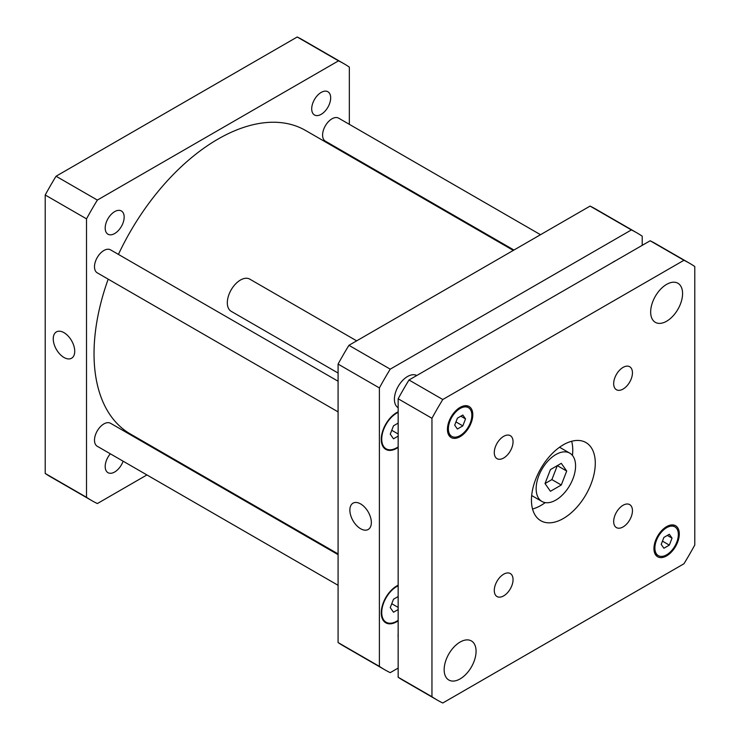 <?xml version="1.0" encoding="UTF-8"?>
<svg xmlns="http://www.w3.org/2000/svg" width="740" height="740" viewBox="0 0 740 740"><rect width="100%" height="100%" fill="white"/><g stroke="black" fill="none" stroke-linecap="round" stroke-linejoin="round"><path stroke-width="1.11" d="M550.44 491.277L545.019 483.562L551.892 479.594L557.312 465.627L566.701 471.047L561.281 485.015L550.44 491.277M561.281 485.015L551.892 479.594M545.019 483.562L550.44 469.595L561.281 463.332L566.701 471.047M536.149 488.687A27.88 16.095 -60 0 1 548.312 460.632A27.88 16.095 -60 0 1 569.8 453.158A27.88 16.095 -60 0 1 569.8 485.348A27.88 16.095 -60 0 1 541.921 501.452A27.88 16.095 -60 0 1 536.149 488.687M532.55 509.009A45.131 26.057 120 0 0 545.223 502.608M572.455 455.442A45.131 26.057 120 0 0 571.659 441.262M531.449 500.064A45.131 26.057 -60 0 1 551.152 454.647A45.131 26.057 -60 0 1 585.932 442.548A45.131 26.057 -60 0 1 585.932 494.671A45.131 26.057 -60 0 1 540.801 520.729A45.131 26.057 -60 0 1 531.449 500.064M613.682 383.653A13.274 7.668 -60 0 1 619.473 370.296A13.274 7.668 -60 0 1 629.703 366.744A13.274 7.668 -60 0 1 629.703 382.071A13.274 7.668 -60 0 1 616.429 389.73A13.274 7.668 -60 0 1 613.682 383.653M494.283 452.593A13.274 7.668 -60 0 1 500.074 439.236A13.274 7.668 -60 0 1 510.304 435.675A13.274 7.668 -60 0 1 510.304 451.002A13.274 7.668 -60 0 1 497.03 458.671A13.274 7.668 -60 0 1 494.283 452.593M494.283 590.465A13.274 7.668 -60 0 1 500.074 577.107A13.274 7.668 -60 0 1 510.304 573.546A13.274 7.668 -60 0 1 510.304 588.874A13.274 7.668 -60 0 1 497.03 596.542A13.274 7.668 -60 0 1 494.283 590.465M613.682 521.524A13.274 7.668 -60 0 1 619.473 508.167A13.274 7.668 -60 0 1 629.703 504.615A13.274 7.668 -60 0 1 629.703 519.942A13.274 7.668 -60 0 1 616.429 527.601A13.274 7.668 -60 0 1 613.682 521.524M338.088 373.034L231.167 311.309A18.583 10.73 -60 0 1 227.319 302.799A18.583 10.73 -60 0 1 235.431 284.095A18.583 10.73 -60 0 1 249.75 279.119L356.671 340.844M398.157 407.712A18.583 10.73 -60 0 1 394.401 399.267A18.583 10.73 -60 0 1 402.458 380.628A18.583 10.73 -60 0 1 416.74 375.532M650.663 312.012A22.57 13.033 -60 0 1 660.515 289.303A22.57 13.033 -60 0 1 677.905 283.254A22.57 13.033 -60 0 1 677.905 309.311A22.57 13.033 -60 0 1 655.344 322.344A22.57 13.033 -60 0 1 650.663 312.012M444.157 669.7A22.57 13.033 -60 0 1 454.009 646.982A22.57 13.033 -60 0 1 471.399 640.942A22.57 13.033 -60 0 1 471.399 666.999A22.57 13.033 -60 0 1 448.829 680.023A22.57 13.033 -60 0 1 444.157 669.7M663.91 548.238L661.199 544.381L663.91 537.397L669.33 534.271L672.04 538.128L669.33 545.112L663.91 548.238M669.33 545.112L662.457 541.144M672.04 538.128L667.351 535.418M457.403 429.006L454.693 425.158L457.403 418.174L462.824 415.038L465.534 418.896L462.824 425.879L457.403 429.006M462.824 425.879L455.951 421.911M465.534 418.896L460.835 416.185M654.891 548.026A16.595 9.583 120 0 0 658.323 555.629A16.595 9.583 120 0 0 674.917 546.046A16.595 9.583 120 0 0 674.917 526.889A16.595 9.583 120 0 0 662.134 531.329A16.595 9.583 120 0 0 654.891 548.026M653.947 548.571A17.917 10.351 -60 0 1 661.773 530.534A17.917 10.351 -60 0 1 675.583 525.733A17.917 10.351 -60 0 1 675.583 546.425A17.917 10.351 -60 0 1 657.666 556.776A17.917 10.351 -60 0 1 653.947 548.571M448.375 428.802A16.595 9.583 120 0 0 451.816 436.397A16.595 9.583 120 0 0 468.411 426.814A16.595 9.583 120 0 0 468.411 407.657A16.595 9.583 120 0 0 455.627 412.097A16.595 9.583 120 0 0 448.375 428.802M447.441 429.339A17.917 10.351 -60 0 1 455.267 411.301A17.917 10.351 -60 0 1 469.077 406.5A17.917 10.351 -60 0 1 469.077 427.202A17.917 10.351 -60 0 1 451.15 437.543A17.917 10.351 -60 0 1 447.441 429.339M694.786 266.539L694.786 545.001A252.22 145.623 -60 0 1 683.945 563.769L442.788 703A252.22 145.623 -60 0 1 437.257 700.077A252.22 145.623 -60 0 1 431.957 696.738L431.957 418.285A252.22 145.623 -60 0 1 442.788 399.507L683.945 260.276A252.22 145.623 -60 0 1 689.476 263.209A252.22 145.623 -60 0 1 694.786 266.539M689.476 263.209L655.686 243.701A252.22 145.623 120 0 0 650.155 240.768L408.998 379.999A252.22 145.623 120 0 0 398.157 398.777L398.157 677.23A252.22 145.623 120 0 0 403.467 680.56L437.257 700.077M398.157 677.23L431.957 696.738M398.157 398.777L431.957 418.285M408.998 379.999L442.788 399.507M650.155 240.768L683.945 260.276M63.992 357.476A15.198 8.769 60 0 1 54.066 344.091A15.198 8.769 60 0 1 56.397 331.909A15.198 8.769 60 0 1 71.586 340.687A15.198 8.769 60 0 1 71.586 358.225A15.198 8.769 60 0 1 63.992 357.476M360.611 528.73A15.198 8.769 60 0 1 350.686 515.345A15.198 8.769 60 0 1 353.017 503.163A15.198 8.769 60 0 1 368.206 511.941A15.198 8.769 60 0 1 368.206 529.479A15.198 8.769 60 0 1 360.611 528.73M513.958 250.037L325.35 141.146A13.274 7.668 -60 0 1 322.594 135.069A13.274 7.668 -60 0 1 328.394 121.712A13.274 7.668 -60 0 1 338.624 118.15L540.505 234.71M338.088 585.303L97.245 446.257A13.274 7.668 -60 0 1 94.498 440.18A13.274 7.668 -60 0 1 100.289 426.823A13.274 7.668 -60 0 1 110.519 423.271L338.088 554.649M338.088 411.884L97.245 272.838A13.274 7.668 -60 0 1 94.498 266.761A13.274 7.668 -60 0 1 100.289 253.404A13.274 7.668 -60 0 1 110.519 249.843L338.088 381.23M612.692 262.404A13.413 7.742 -60 0 1 615.421 260.822M398.157 637.14A13.413 7.742 -60 0 1 398.065 635.614A13.413 7.742 -60 0 1 398.157 633.967M398.157 609.538L393.504 612.23L390.248 607.605L393.504 599.224L398.157 596.533M398.157 597.152L397.621 596.847M398.157 607.41L391.756 603.711M398.157 436.119L393.504 438.802L390.248 434.177L393.504 425.796L398.157 423.114M398.157 423.733L397.621 423.419M398.157 433.992L391.756 430.292M398.157 585.775A21.238 12.266 120 0 0 381.729 612.516A21.238 12.266 120 0 0 386.132 622.248A21.238 12.266 120 0 0 398.157 620.305M398.157 620.851A21.904 12.645 -60 0 1 385.799 622.821A21.904 12.645 -60 0 1 381.267 612.794A21.904 12.645 -60 0 1 398.157 585.229M398.157 412.346A21.238 12.266 120 0 0 381.729 439.098A21.238 12.266 120 0 0 386.132 448.819A21.238 12.266 120 0 0 398.157 446.877M398.157 447.423A21.904 12.645 -60 0 1 385.799 449.393A21.904 12.645 -60 0 1 381.267 439.366A21.904 12.645 -60 0 1 398.157 411.801M642.218 245.347L642.218 236.19A252.22 145.623 120 0 0 636.909 232.86A252.22 145.623 120 0 0 631.377 229.927L390.23 369.158A252.22 145.623 120 0 0 379.389 387.936L379.389 666.389A252.22 145.623 120 0 0 384.689 669.728A252.22 145.623 120 0 0 390.23 672.651L398.157 668.072M384.689 669.728L343.388 645.881A252.22 145.623 -60 0 1 338.088 642.551L338.088 364.089A252.22 145.623 -60 0 1 348.929 345.312L590.076 206.09A252.22 145.623 -60 0 1 595.607 209.013L636.909 232.86M590.076 206.09L631.377 229.927M348.929 345.312L390.23 369.158M338.088 364.089L379.389 387.936M338.088 642.551L379.389 666.389M124.163 217.116A13.413 7.742 -60 0 1 118.308 230.612A13.413 7.742 -60 0 1 107.975 234.21A13.413 7.742 -60 0 1 105.191 228.068A13.413 7.742 -60 0 1 111.046 214.563A13.413 7.742 -60 0 1 121.388 210.974A13.413 7.742 -60 0 1 124.163 217.116M123.108 461.196A13.413 7.742 -60 0 1 107.975 472.666A13.413 7.742 -60 0 1 105.191 466.524A13.413 7.742 -60 0 1 110.334 453.814M330.678 97.883A13.413 7.742 -60 0 1 324.823 111.389A13.413 7.742 -60 0 1 314.482 114.978A13.413 7.742 -60 0 1 311.707 108.835A13.413 7.742 -60 0 1 317.562 95.34A13.413 7.742 -60 0 1 327.894 91.742A13.413 7.742 -60 0 1 330.678 97.883M344.045 63.77L302.743 39.923A252.22 145.623 120 0 0 297.212 37L56.055 176.231A252.22 145.623 120 0 0 45.214 194.999L45.214 473.461A252.22 145.623 120 0 0 50.523 476.791L91.825 500.638A252.22 145.623 -60 0 1 86.515 497.308L86.515 218.846A252.22 145.623 -60 0 1 97.356 200.078L338.513 60.847A252.22 145.623 -60 0 1 344.045 63.77A252.22 145.623 -60 0 1 349.345 67.1L349.345 124.348M349.345 155.002L349.345 155.742M146.927 474.941L97.356 503.561A252.22 145.623 -60 0 1 91.825 500.638M174.122 459.244L173.484 459.614M513.31 250.407L305.546 130.453A175.232 101.167 120 0 0 118.428 254.403M108.188 279.156A175.232 101.167 120 0 0 130.323 433.954L338.088 553.909M338.513 60.847L297.212 37M97.356 200.078L56.055 176.231M86.515 218.846L45.214 194.999M86.515 497.308L45.214 473.461M531.681 495.532L541.921 501.452M559.56 447.247L569.8 453.158M674.917 526.889L671.532 524.928M658.323 555.629L654.946 553.668M468.411 407.657L465.025 405.696M451.816 436.397L448.431 434.445M383.459 620.703L386.132 622.248M383.459 447.275L386.132 448.819"/></g></svg>
